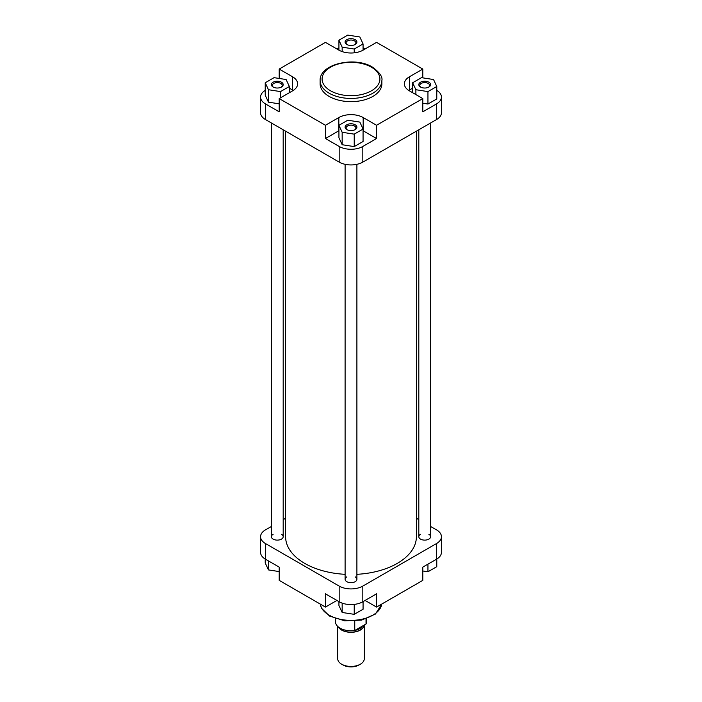 <?xml version="1.0" encoding="UTF-8"?>
<svg xmlns="http://www.w3.org/2000/svg" width="702" height="702" viewBox="0 0 702 702"><rect width="100%" height="100%" fill="white"/><g stroke="black" fill="none" stroke-linecap="round" stroke-linejoin="round"><path stroke-width="1.05" d="M285.6 131.177L285.6 536.705A65.4 37.759 0 0 0 304.756 563.408A65.4 37.759 0 0 0 345.103 574.315M356.897 574.315A65.4 37.759 0 0 0 416.4 536.705L416.4 131.177M273.113 87.03L273.113 87.03A5.897 3.405 180 0 1 273.113 82.213A5.897 3.405 180 0 1 281.458 82.213A5.897 3.405 180 0 1 281.458 87.03A5.897 3.405 180 0 1 273.113 87.03M281.081 87.232A4.914 2.843 0 0 0 282.204 85.425A4.914 2.843 0 0 0 280.765 83.424A4.914 2.843 0 0 0 275.403 82.801A4.914 2.843 0 0 0 272.367 85.425A4.914 2.843 0 0 0 273.49 87.232M346.832 44.472A5.897 3.405 180 0 1 346.823 44.472A5.897 3.405 180 0 1 346.832 39.654A5.897 3.405 180 0 1 355.168 39.654A5.897 3.405 180 0 1 355.177 44.472A5.897 3.405 180 0 1 346.832 44.472M354.791 44.674A4.914 2.843 0 0 0 355.914 42.866A4.914 2.843 0 0 0 354.475 40.865A4.914 2.843 0 0 0 349.122 40.242A4.914 2.843 0 0 0 346.086 42.866A4.914 2.843 0 0 0 347.209 44.674M420.542 87.03L420.542 87.03A5.897 3.405 180 0 1 420.542 82.213A5.897 3.405 180 0 1 428.887 82.213A5.897 3.405 180 0 1 428.887 87.03A5.897 3.405 180 0 1 420.542 87.03M428.51 87.232A4.914 2.843 0 0 0 429.633 85.425A4.914 2.843 0 0 0 428.194 83.424A4.914 2.843 0 0 0 422.832 82.801A4.914 2.843 0 0 0 419.796 85.425A4.914 2.843 0 0 0 420.919 87.232M346.832 129.589A5.897 3.405 180 0 1 346.823 129.589A5.897 3.405 180 0 1 346.832 124.772A5.897 3.405 180 0 1 355.168 124.772A5.897 3.405 180 0 1 355.177 129.589A5.897 3.405 180 0 1 346.832 129.589M354.791 129.791A4.914 2.843 0 0 0 355.914 127.983A4.914 2.843 0 0 0 354.475 125.974A4.914 2.843 0 0 0 349.122 125.36A4.914 2.843 0 0 0 346.086 127.983A4.914 2.843 0 0 0 347.209 129.791M329.168 96.428A30.879 17.831 0 0 0 362.82 100.289A30.879 17.831 0 0 0 381.879 83.819L381.879 80.607A30.879 17.831 180 0 1 362.82 97.078A30.879 17.831 180 0 1 329.168 93.217A30.879 17.831 180 0 1 320.121 80.607L320.121 83.819A30.879 17.831 0 0 0 329.168 96.428M365.084 48.991L363.066 47.824M338.934 47.824L336.916 48.991M265.224 90.391A16.716 9.652 0 0 0 260.565 97.069A16.716 9.652 0 0 0 265.461 103.896L279.203 111.829L279.203 98.578L292.585 90.848A17.208 9.933 0 0 0 297.63 83.819A17.208 9.933 0 0 0 292.585 76.799L279.203 69.068L325.447 42.366L338.829 50.096A17.208 9.933 0 0 0 363.171 50.096L376.553 42.366L422.797 69.068L409.415 76.799A17.208 9.933 0 0 0 404.37 83.819A17.208 9.933 0 0 0 409.415 90.848L422.797 98.578L376.553 125.272L363.171 117.55A17.208 9.933 0 0 0 338.829 117.55L325.447 125.272L279.203 98.578M293.243 90.444A17.208 9.933 0 0 0 292.585 90.04L289.356 88.18M265.224 82.757L268.454 89.724L280.519 91.593L289.356 86.495L286.118 79.528L274.052 77.659L265.224 82.757L265.224 95.2L268.454 102.167L279.203 103.835M338.934 130.739A17.208 9.933 0 0 0 338.829 130.8L325.447 138.522L339.18 146.455A16.716 9.652 0 0 0 362.82 146.455L376.553 138.522L363.171 130.8A17.208 9.933 0 0 0 363.066 130.739M338.934 125.316L338.934 137.759L342.164 144.726L354.229 146.595L363.066 141.497L363.066 129.045L359.836 122.087L347.771 120.217L338.934 125.316L342.164 132.283L354.229 134.152L363.066 129.045M422.797 98.578L422.797 111.829L436.539 103.896A16.716 9.652 0 0 0 441.435 97.069A16.716 9.652 0 0 0 436.776 90.391M412.644 88.18L409.415 90.04A17.208 9.933 0 0 0 408.757 90.444M422.797 103.238L427.948 104.036L436.776 98.938L436.776 86.495L433.546 79.528L421.481 77.659L412.644 82.757L415.882 89.724L427.948 91.593L436.776 86.495M265.461 103.896L265.461 119.551L339.18 162.109L339.18 146.455M265.461 119.551A16.716 9.652 180 0 1 260.565 112.732L260.565 97.069M441.435 97.069L441.435 112.732A16.716 9.652 180 0 1 436.539 119.551L436.539 103.896M362.82 146.455L362.82 162.109L436.539 119.551M362.82 162.109A16.716 9.652 180 0 1 339.18 162.109M376.553 138.522L376.553 125.272M422.797 77.861L422.797 69.068M325.447 138.522L325.447 125.272M279.203 78.457L279.203 69.068M412.644 82.757L412.644 92.717M415.882 89.724L415.882 94.577M427.948 91.593L427.948 104.036M342.164 132.283L342.164 144.726M354.229 134.152L354.229 146.595M268.454 89.724L268.454 102.167M280.519 91.593L280.519 97.815M289.356 86.495L289.356 92.717M347.771 35.1L338.934 40.198L342.164 47.166L354.229 49.035L363.066 43.936L359.836 36.969L347.771 35.1M338.934 40.198L338.934 50.158M342.164 47.166L342.164 51.597M354.229 49.035L354.229 52.825M363.066 43.936L363.066 50.158M428.887 534.301A5.897 3.405 180 0 1 428.887 539.118A5.897 3.405 180 0 1 420.542 539.118L420.542 539.118A5.897 3.405 180 0 1 420.542 534.301M355.168 576.86A5.897 3.405 180 0 1 355.177 581.677A5.897 3.405 180 0 1 346.832 581.677A5.897 3.405 180 0 1 346.823 581.677A5.897 3.405 180 0 1 346.832 576.86M281.458 534.301A5.897 3.405 180 0 1 281.458 539.118A5.897 3.405 180 0 1 273.113 539.118L273.113 539.118A5.897 3.405 180 0 1 273.113 534.301M279.203 567.119L265.461 559.196A16.716 9.652 180 0 1 260.565 552.369L260.565 536.705A16.716 9.652 0 0 0 265.461 543.532L339.18 586.091A16.716 9.652 0 0 0 362.82 586.091L362.82 601.754A16.716 9.652 180 0 1 339.18 601.754L325.447 593.822L325.447 607.072L279.203 580.37L279.203 567.119M436.539 559.196L436.539 543.532A16.716 9.652 0 0 0 441.435 536.705L441.435 552.369A16.716 9.652 180 0 1 436.539 559.196L422.797 567.119L422.797 580.37L376.553 607.072L365.084 600.447M376.553 607.072L376.553 593.822L362.82 601.754M416.4 518.26L418.813 519.655M430.616 526.465L436.539 529.887A16.716 9.652 0 0 1 441.435 536.705M285.6 518.26L283.187 519.655M271.384 526.465L265.461 529.887A16.716 9.652 0 0 0 260.565 536.705M436.539 543.532L362.82 586.091M325.447 607.072L336.916 600.447M363.066 601.614L363.066 609.239L354.229 614.338L342.164 612.469L338.934 605.501L338.934 601.614M354.229 614.338L354.229 604.396M342.164 612.469L342.164 603.123M436.776 559.046L436.776 566.681L427.948 571.779L422.797 570.98M427.948 571.779L427.948 564.154M279.203 571.577L268.454 569.91L265.224 562.951L265.224 559.046M268.454 569.91L268.454 560.916M337.723 626.43L337.723 658.766A13.277 7.669 0 0 0 341.611 664.189L343.006 664.987A11.311 6.529 180 0 0 358.994 664.987L360.389 664.189A13.277 7.669 0 0 0 364.277 658.766L364.277 624.999M338.373 627.009A13.277 7.669 0 0 0 360.389 630.054A13.277 7.669 0 0 0 364.259 625.008M354.747 621.077L354.747 630.501L366.032 623.99A15.488 8.942 0 0 0 366.488 621.823L366.488 618.734M335.512 618.734L335.512 621.823A15.488 8.942 0 0 0 354.747 630.501M341.611 664.189A13.277 7.669 0 0 0 360.389 664.189L358.994 664.987M366.032 623.99L366.032 618.892M330.554 90.804A28.914 16.69 0 0 0 371.446 90.804A28.914 16.69 0 0 0 371.446 67.199A28.914 16.69 0 0 0 330.554 67.199A28.914 16.69 0 0 0 330.554 90.804M409.415 90.04L409.415 76.799M338.829 130.8L338.829 117.55M363.171 130.8L363.171 117.55M292.585 90.04L292.585 76.799M320.226 604.062A30.879 17.831 0 0 0 329.168 615.163A30.879 17.831 0 0 0 361.6 619.304A30.879 17.831 0 0 0 381.774 604.062M339.18 601.754L339.18 586.091M265.461 543.532L265.461 559.196M363.996 625.166A13.031 7.52 180 0 1 360.214 629.957A13.031 7.52 180 0 1 338.873 627.386M349.07 630.703A12.048 6.959 0 0 0 352.93 630.703M354.905 630.414A12.048 6.959 0 0 0 359.521 628.755A12.048 6.959 0 0 0 362.399 626.087M381.879 80.607C382.748 76.86 379.598 72.359 372.429 67.102C354.808 56.028 319.261 63.961 320.121 80.607M381.783 604.053L375.456 614.031L361.679 620.085L344.664 620.822L329.571 616.066L321.595 608.336L320.217 604.053M430.616 122.973L430.616 536.705M418.813 129.782L418.813 536.705M356.897 164.321L356.897 579.264M345.103 164.321L345.103 579.264M283.187 129.782L283.187 536.705M271.384 122.973L271.384 536.705"/></g></svg>
